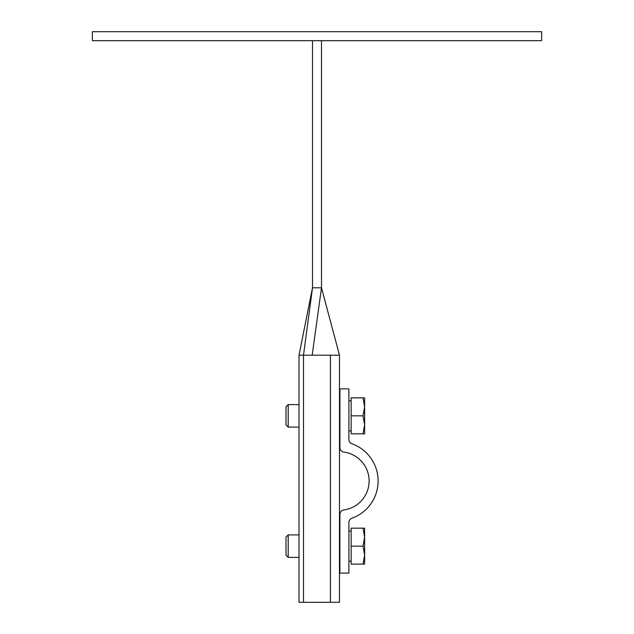 <?xml version="1.0" encoding="UTF-8"?>
<svg xmlns="http://www.w3.org/2000/svg" width="634" height="634" viewBox="0 0 634 634"><rect width="100%" height="100%" fill="white"/><g stroke="black" fill="none" stroke-linecap="round" stroke-linejoin="round"><path stroke-width="0.95" d="M92.358 40.687L541.642 40.687L541.642 31.7L92.358 31.7L92.358 40.687M312.507 40.687L312.507 287.796L321.493 287.796L312.182 355.191L339.483 355.191L299.026 355.191L299.026 602.3L330.409 602.3L330.409 355.191L303.488 355.191L303.488 602.3M330.409 355.191L339.483 355.191L339.467 602.3L330.409 602.3M303.488 355.191L299.026 355.191L312.507 287.796L303.488 355.191M321.493 287.796L339.483 355.191L321.493 287.796L321.493 40.687M339.911 447.596L339.911 388.888L348.898 388.888L348.898 439.505A4.493 4.493 0 0 0 351.878 443.737A39.57 39.57 0 0 1 351.878 518.247A4.493 4.493 0 0 0 348.898 522.479L348.898 573.096L339.911 573.096L339.911 514.388A4.493 4.493 0 0 1 343.81 509.934A29.204 29.204 0 0 0 343.81 452.05A4.493 4.493 0 0 1 339.911 447.596M285.997 537.109L285.997 555.162L288.201 557.373L288.201 534.906L285.997 537.109M363.02 564.109L364.629 555.122L364.629 564.109L351.149 564.109L351.149 528.17L364.629 528.17L364.629 537.156L363.02 528.17M363.02 546.136L364.629 537.156L364.629 555.122L363.02 546.136L351.149 546.136M285.997 423.663L285.997 424.875L288.201 427.078L288.201 404.611L285.997 406.814L285.997 423.663M364.629 424.828L363.02 415.841L364.629 406.862L364.629 433.814L363.02 433.814L364.629 424.828M363.02 397.875L364.629 397.875L364.629 406.862L363.02 397.875L351.149 397.875L351.149 415.841L363.02 415.841M351.149 415.841L351.149 433.814L363.02 433.814M299.026 534.906L288.201 534.906M299.026 557.373L288.201 557.373M351.149 531.086L348.898 531.086M351.149 561.193L348.898 561.193M339.911 535.698L339.467 535.5M339.911 556.581L339.467 556.779M299.026 404.611L288.201 404.611M299.026 427.078L288.201 427.078M351.149 400.791L348.898 400.791M351.149 430.898L348.898 430.898M339.911 405.403L339.467 405.205M339.911 426.286L339.467 426.484"/></g></svg>
